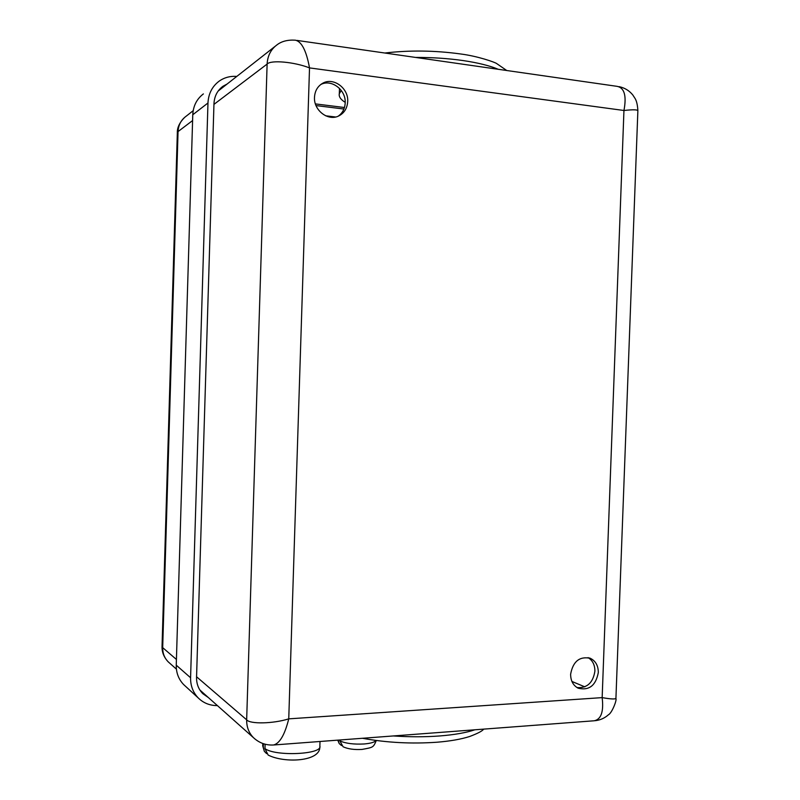 <?xml version="1.0" encoding="UTF-8"?>
<svg xmlns="http://www.w3.org/2000/svg" width="800" height="800" viewBox="0 0 800 800"><rect width="100%" height="100%" fill="white"/><g stroke="black" fill="none" stroke-linecap="round" stroke-linejoin="round"><path stroke-width="1.2" d="M262.73 745.09L263.27 747.09L263.37 743.69M345.2 102.35C340.63 99.52 338.67 96.62 339.32 93.65L341.25 90.46M598.31 672.54C595.84 685.56 589.13 690.79 578.19 688.21C573.16 685.5 570.64 680.82 570.63 674.18C573.02 661.38 579.59 656.09 590.33 658.31C595.63 660.94 598.29 665.69 598.31 672.54M588.11 657.61C592.66 660.48 594.92 665.01 594.89 671.2C593.02 682.82 587.07 688.28 577.02 687.57M347.7 101.52C347.25 108.29 344.26 113.1 338.71 115.96C328.16 121.45 313.61 110.38 314.49 97.32C314.88 90.97 317.58 86.3 322.6 83.32C333.26 76.85 348.66 88.14 347.7 101.52M320.7 84.57C331.34 78.68 346.11 89.88 345.19 102.93C344.87 108.67 342.55 113.09 338.23 116.17M315.4 103.9L344.45 107.51M218.15 91.06L275.15 46.3M196.57 676.77L246.66 719.82C249.91 724.24 273.2 723.78 288.75 718.86C284.79 734.71 279.74 743.42 273.58 744.99C265.92 745.41 259.24 742.99 253.53 737.72L253.52 737.72C248.84 732.95 246.56 726.98 246.66 719.82L267.12 64.07C270.68 59.8 294.15 61.85 309.52 67.9L288.75 718.86L602.16 697.62C603.82 711.55 601.2 719.26 594.29 720.77L274.15 744.95M296.96 40.41L617.13 86.35C624.43 87.82 626.71 95.86 623.95 110.49L602.16 697.62C611.48 699.26 616.07 699.39 615.94 698.02L637.86 110.99C638.09 109.62 633.45 109.45 623.95 110.49L309.52 67.9C306.38 50.8 301.67 41.57 295.4 40.19C287.8 39.7 281.66 41.25 277.01 44.84C270.86 49.39 267.57 55.8 267.12 64.07L213.95 104.38M319.83 746.88C320.32 761.77 284.17 763.33 268.14 755.05L264.98 748.62L265.11 744.53L264.4 744.01M263.27 747.09L264.3 751.26L266.55 753.59M339.89 739.98L339.86 740.88C345.69 743.48 353.8 744.51 364.19 743.97C370.62 743.41 374.58 742.24 376.07 740.47M483.65 729.12C482.51 730.94 477.85 733.4 469.68 736.49C461.09 739.24 450.19 741.15 436.96 742.23C411.44 744 386.61 742.69 362.47 738.28L361.6 738.34M208.35 697.55L202.85 693.7C198.56 689.33 196.46 683.91 196.55 677.43L213.97 103.71C214.36 96.25 217.36 90.44 222.98 86.26L227.16 84M316.01 105.57L343.92 109.03M217.4 705.59C209.9 705.64 203.53 703.1 198.28 697.99C193.04 692.51 190.47 685.77 190.58 677.75L207.97 102.99C208.45 93.75 212.14 86.5 219.03 81.24C224.28 77.52 230.2 75.92 236.78 76.44M185.4 686.19L183.67 684.59C178.62 679.33 176.15 672.85 176.25 665.17L192.77 114.76C193.23 105.92 196.77 98.97 203.39 93.91M193.18 110.69L186 116.33C181.04 120 178.39 125.09 178.05 131.58L177.32 133.06M192.6 120.56L178.05 131.58L162.69 647.65L162.05 646.15M376.3 740.5C373.26 747.59 373.4 747.3 362.02 749.43C354.27 749.88 347.96 749 343.1 746.78L339.86 740.88M338.11 740.12L339.22 743.58L341.49 745.55M498.32 69.31C489.68 65.67 477.92 62.76 463.05 60.56C448.02 58.41 432.19 57.37 415.56 57.43M393.28 735.95C409.5 737.05 425.01 737.05 439.8 735.95C454.45 734.78 466.15 732.73 474.91 729.78M254.96 739.01L253.53 737.72M571.92 681.45L584.82 686.85M264.98 748.62C275.64 756.68 322.98 754.34 319.86 746.05L320.01 741.48M335.6 117L325.65 115.79M176.25 665.17L190.58 677.75M192.77 114.76L207.97 102.99M169.57 663.06L168.27 661.9C164.47 658.05 162.61 653.3 162.69 647.65L176.42 659.45M264.3 751.27L262.71 745.81L262.78 743.49M384.82 53.02C409.48 50.11 434.71 50.42 460.48 53.95M339.32 93.65L339.49 88.39M199.89 690.02L253.52 737.72M321.16 84.22L322.6 83.32M589.38 657.95L590.33 658.31M595 720.71C600.16 720.17 604.64 718.18 608.47 714.74C611.93 713.07 617.04 699.99 615.92 698.54M619.06 86.64C624.62 87.8 629.19 90.56 632.77 94.93L635.13 98.56C636.62 101 637.53 104.97 637.87 110.46M460.93 54.02C477.66 56.14 494.77 62.17 496.6 63.51L506.75 70.52M221.29 87.6L222.98 86.26M183.67 684.59L198.28 697.99M184.69 117.34C179.59 122.5 177.14 127.61 177.34 132.68L162.04 646.52C161.87 652.2 163.94 657.32 168.27 661.9L176.41 669.14M339.22 743.58L337.74 740.14"/></g></svg>
